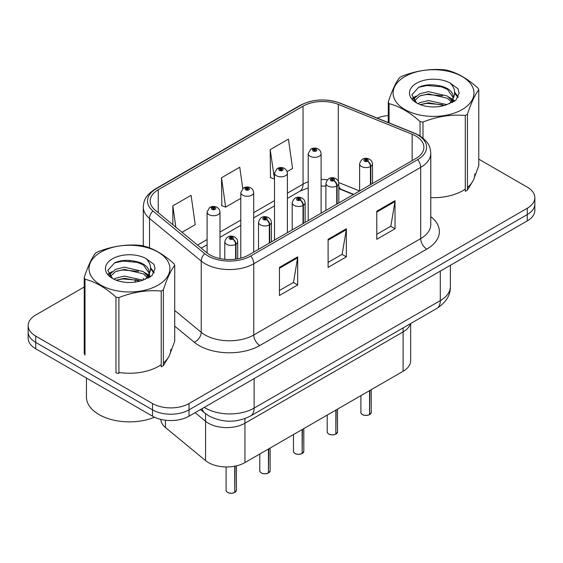 <?xml version="1.0" encoding="UTF-8"?>
<svg xmlns="http://www.w3.org/2000/svg" width="563" height="563" viewBox="0 0 563 563"><rect width="100%" height="100%" fill="white"/><g stroke="black" fill="none" stroke-linecap="round" stroke-linejoin="round"><path stroke-width="0.84" d="M403.108 327.905L403.108 331.924A25.814 14.905 180 0 0 410.35 323.732A25.814 14.905 180 0 1 403.108 331.924L244.947 423.235A25.814 14.905 180 0 1 205.551 421.251L195.129 412.658L205.551 421.251L205.551 460.59L165.459 427.535A25.814 14.905 180 0 1 160.8 419.393M410.666 323.542L410.666 360.728A25.814 14.905 180 0 1 403.108 371.263L244.947 462.582A25.814 14.905 180 0 1 205.551 460.59M403.108 371.263L403.108 331.924L244.947 423.235A25.814 14.905 180 0 1 205.551 421.251L205.551 413.671M353.388 194.552L339.405 188.901A34.413 19.867 0 0 0 338.813 188.668M415.832 136.021A27.531 15.898 180 0 1 423.897 147.26A27.531 15.898 180 0 1 415.832 158.506L248.888 254.884A27.531 15.898 180 0 1 206.867 252.766L155.156 210.126A27.531 15.898 180 0 1 150.173 201.005A27.531 15.898 180 0 1 158.238 189.766L303.042 106.168A27.531 15.898 180 0 1 338.3 104.387L412.158 134.24A27.531 15.898 180 0 1 415.832 136.021M417.718 134.93A30.205 17.439 0 0 0 413.685 132.981L339.834 103.12A30.205 17.439 0 0 0 301.149 105.077L156.352 188.675A30.205 17.439 0 0 0 152.967 211.005L204.679 253.646A30.205 17.439 0 0 0 250.781 255.975L417.718 159.596A30.205 17.439 0 0 0 417.718 134.93M84.218 287.017L35.708 315.02A25.814 14.905 0 0 0 28.15 325.562L28.15 338.208A25.814 14.905 0 0 0 35.708 348.743L152.524 416.184L152.524 409.857A25.814 14.905 0 0 0 189.027 409.857L527.292 214.566A25.814 14.905 0 0 0 534.85 204.024A25.814 14.905 0 0 1 527.292 214.566L189.027 409.857A25.814 14.905 0 0 1 152.524 409.857L35.708 342.417L152.524 409.857L152.524 403.537A25.814 14.905 0 0 0 189.027 403.537L527.292 208.24A25.814 14.905 0 0 0 534.85 197.704A25.814 14.905 0 0 0 527.292 187.169L478.782 159.16M28.15 331.881A25.814 14.905 0 0 0 35.708 342.417A25.814 14.905 0 0 1 28.15 331.881M279.431 267.39L279.431 295.491L297.686 284.955L297.686 256.855L279.431 267.39M279.431 290.508L293.492 282.394L297.609 257.791A6.883 3.976 -120 0 0 297.686 256.855M293.365 282.464L297.686 284.955M376.774 211.195L376.774 239.289L395.029 228.754L395.029 200.653L376.774 211.195M376.774 234.307L390.835 226.192L394.952 201.589A6.883 3.976 -120 0 0 395.029 200.653M390.708 226.263L395.029 228.754M328.102 239.289L328.102 267.39L346.358 256.855L346.358 228.754L328.102 239.289M328.102 262.407L342.163 254.293L346.28 229.69A6.883 3.976 -120 0 0 346.358 228.754M342.037 254.363L346.358 256.855M430.779 197.641A41.296 23.843 0 0 0 465.298 189.098A41.296 23.843 0 0 1 430.779 197.641M467.452 187.465A41.296 23.843 0 0 0 474.834 173.854A41.296 23.843 0 0 1 467.452 187.465M118.913 372.46A41.296 23.843 0 0 0 161.222 364.648A41.296 23.843 0 0 1 118.913 372.46M163.376 363.015A41.296 23.843 0 0 0 170.765 349.412A41.296 23.843 0 0 1 163.376 363.015M388.287 115.535A25.814 14.905 0 0 0 377.273 118.117M130.166 260.486L129.384 260.936M28.15 325.562A25.814 14.905 0 0 0 35.708 336.097L152.524 403.537M287.179 171.581L292.556 168.478L288.439 139.117L270.184 149.652L270.479 177.584M182.032 232.287L195.213 224.679L191.096 195.319L172.841 205.854L172.841 224.707M242.752 188.506L239.768 167.218L221.512 177.753L221.808 205.685M221.512 177.753L225.636 207.114L240.795 198.359M225.636 207.114L221.512 205.572M270.184 149.652L274.498 178.9M274.301 179.013L270.184 177.472M172.841 205.854L175.832 227.178M152.524 416.184A25.814 14.905 0 0 0 189.027 416.184L527.292 220.886A25.814 14.905 0 0 0 534.85 210.351L534.85 197.704M369.518 414.671C366.45 415.656 364.099 415.628 362.452 414.579C361.101 413.404 360.58 412.672 360.904 412.39A5.166 2.984 0 0 0 362.417 414.502A5.166 2.984 0 0 0 369.553 414.586L369.441 414.657A4.99 2.878 180 0 1 362.537 414.572M369.553 414.375L369.87 390.455M370.827 184.488L370.827 166.359A4.3 2.59 -122.2 0 0 367.653 161.166A2.153 1.239 0 0 0 367.59 159.449A2.153 1.239 0 0 0 364.543 159.449A2.153 1.239 0 0 0 364.543 161.208A2.153 1.239 0 0 0 367.519 161.243L366.647 160.694A0.859 0.5 180 0 1 365.457 160.68A0.859 0.5 180 0 1 365.204 160.328A0.859 0.5 180 0 1 365.739 159.871A0.859 0.5 180 0 1 366.675 159.976A0.859 0.5 180 0 1 366.928 160.328A0.859 0.5 180 0 1 366.703 160.666L367.653 161.166M367.519 161.243A4.3 2.372 62.1 0 1 370.426 166.592A6.453 3.723 180 0 1 361.502 166.479A6.453 3.723 180 0 1 359.616 163.84C361.263 158.548 364.641 157.014 369.736 159.238L371.819 161.278L372.516 163.84A6.453 3.723 180 0 1 370.827 166.359M370.426 184.72L370.426 166.592M369.553 414.586L369.553 390.638M321.107 213.194L321.107 153.622A6.453 3.723 180 0 1 317.124 157.063A6.453 3.723 180 0 1 310.093 156.254A6.453 3.723 180 0 1 308.207 153.622L310.776 149.146A4.3 2.59 57.8 0 1 313.07 149.272A2.153 1.239 0 0 0 313.134 150.99A2.153 1.239 0 0 0 316.181 150.99A2.153 1.239 0 0 0 316.181 149.23A2.153 1.239 0 0 0 313.204 149.195L314.077 149.744A0.859 0.5 180 0 1 315.266 149.758A0.859 0.5 180 0 1 315.519 150.11A0.859 0.5 180 0 1 314.984 150.567A0.859 0.5 180 0 1 314.048 150.462A0.859 0.5 180 0 1 313.795 150.11A0.859 0.5 180 0 1 314.02 149.772L313.07 149.272M314.077 150.476L314.077 149.744M313.204 149.195A4.3 2.372 -117.9 0 0 311.191 148.899A4.3 2.372 -117.9 0 0 311.001 149.026M314.02 150.441L314.02 149.772M335.815 434.129C332.747 435.115 330.39 435.086 328.75 434.038C327.392 432.863 326.878 432.138 327.202 431.849A5.166 2.984 0 0 0 328.715 433.96A5.166 2.984 0 0 0 335.851 434.045L335.731 434.115A4.99 2.878 180 0 1 328.834 434.031M335.851 433.834L336.167 409.913M337.117 203.947L337.117 185.818A4.3 2.59 -122.2 0 0 333.95 180.632A2.153 1.239 0 0 0 333.88 178.914A2.153 1.239 0 0 0 330.84 178.914A2.153 1.239 0 0 0 330.84 180.667A2.153 1.239 0 0 0 333.817 180.702L332.944 180.153A0.859 0.5 180 0 1 331.755 180.139A0.859 0.5 180 0 1 331.501 179.787A0.859 0.5 180 0 1 332.029 179.33A0.859 0.5 180 0 1 332.972 179.435A0.859 0.5 180 0 1 333.219 179.787A0.859 0.5 180 0 1 332.993 180.125L333.95 180.632M333.817 180.702A4.3 2.372 62.1 0 1 336.723 186.05A6.453 3.723 180 0 1 327.8 185.938A6.453 3.723 180 0 1 325.907 183.299C327.56 178.007 330.931 176.472 336.034 178.696L338.117 180.737L338.813 183.299A6.453 3.723 180 0 1 337.117 185.818M336.723 204.179L336.723 186.05M335.851 434.045L335.851 410.096M302.106 453.588C299.044 454.573 296.687 454.545 295.04 453.496C293.689 452.321 293.175 451.596 293.492 451.308A5.166 2.984 0 0 0 295.005 453.419A5.166 2.984 0 0 0 302.141 453.511L302.028 453.574A4.99 2.878 180 0 1 295.125 453.489M302.141 453.292L302.465 429.372M303.415 223.405L303.415 205.277A4.3 2.59 -122.2 0 0 300.241 200.09A2.153 1.239 0 0 0 300.178 198.373A2.153 1.239 0 0 0 297.137 198.373A2.153 1.239 0 0 0 297.137 200.125A2.153 1.239 0 0 0 300.107 200.168L299.234 199.612A0.859 0.5 180 0 1 298.045 199.598A0.859 0.5 180 0 1 297.799 199.246A0.859 0.5 180 0 1 298.327 198.788A0.859 0.5 180 0 1 299.263 198.894A0.859 0.5 180 0 1 299.516 199.246A0.859 0.5 180 0 1 299.291 199.584L300.241 200.09M300.107 200.168A4.3 2.372 62.1 0 1 303.014 205.509A6.453 3.723 180 0 1 294.097 205.396A6.453 3.723 180 0 1 292.204 202.764C293.851 197.465 297.229 195.931 302.331 198.155L304.414 200.196L305.111 202.764A6.453 3.723 180 0 1 303.415 205.277M303.014 223.638L303.014 205.509M302.141 453.511L302.141 429.555M268.403 473.047C265.335 474.032 262.984 474.004 261.338 472.955C259.986 471.78 259.466 471.055 259.789 470.767A5.166 2.984 0 0 0 261.302 472.878A5.166 2.984 0 0 0 268.438 472.969L268.326 473.033A4.99 2.878 180 0 1 261.422 472.948M268.438 472.758L268.755 448.831M269.712 242.864L269.712 224.736A4.3 2.59 -122.2 0 0 266.538 219.549A2.153 1.239 0 0 0 266.475 217.832A2.153 1.239 0 0 0 263.428 217.832A2.153 1.239 0 0 0 263.428 219.584A2.153 1.239 0 0 0 266.405 219.626L265.532 219.077A0.859 0.5 180 0 1 264.343 219.056A0.859 0.5 180 0 1 264.089 218.704A0.859 0.5 180 0 1 264.624 218.247A0.859 0.5 180 0 1 265.56 218.36A0.859 0.5 180 0 1 265.813 218.704A0.859 0.5 180 0 1 265.588 219.042L266.538 219.549M266.405 219.626A4.3 2.372 62.1 0 1 269.311 224.968A6.453 3.723 180 0 1 260.387 224.855A6.453 3.723 180 0 1 258.501 222.223C260.148 216.924 263.526 215.39 268.621 217.614L270.704 219.654L271.408 222.223A6.453 3.723 180 0 1 269.712 224.736M269.311 243.096L269.311 224.968M268.438 472.969L268.438 449.014M234.701 492.505C231.632 493.491 229.275 493.462 227.635 492.414C226.277 491.239 225.763 490.514 226.087 490.225A5.166 2.984 0 0 0 227.6 492.336A5.166 2.984 0 0 0 234.736 492.428L234.616 492.491A4.99 2.878 180 0 1 227.719 492.407M234.736 492.217L235.053 466.143M236.003 259.079L236.003 244.194A4.3 2.59 -122.2 0 0 232.836 239.008A2.153 1.239 0 0 0 232.765 237.29A2.153 1.239 0 0 0 229.725 237.29A2.153 1.239 0 0 0 229.725 239.043A2.153 1.239 0 0 0 232.702 239.085L231.829 238.536A0.859 0.5 180 0 1 230.64 238.515A0.859 0.5 180 0 1 230.387 238.17A0.859 0.5 180 0 1 230.914 237.706A0.859 0.5 180 0 1 231.857 237.818A0.859 0.5 180 0 1 232.111 238.17A0.859 0.5 180 0 1 231.879 238.501L232.836 239.008M232.702 239.085A4.3 2.372 62.1 0 1 235.608 244.426A6.453 3.723 180 0 1 226.685 244.314A6.453 3.723 180 0 1 224.792 241.682C226.446 236.383 229.817 234.848 234.919 237.079L237.002 239.12L237.699 241.682A6.453 3.723 180 0 1 236.003 244.194M235.608 259.135L235.608 244.426M234.736 492.428L234.736 466.199M287.404 232.653L287.404 173.08A6.453 3.723 180 0 1 283.421 176.522A6.453 3.723 180 0 1 276.391 175.712A6.453 3.723 180 0 1 274.498 173.08L277.073 168.604A4.3 2.59 57.8 0 1 279.368 168.731A2.153 1.239 0 0 0 279.431 170.448A2.153 1.239 0 0 0 282.471 170.448A2.153 1.239 0 0 0 282.471 168.689A2.153 1.239 0 0 0 279.501 168.654L280.374 169.203A0.859 0.5 180 0 1 281.563 169.217A0.859 0.5 180 0 1 281.81 169.569A0.859 0.5 180 0 1 281.282 170.026A0.859 0.5 180 0 1 280.346 169.92A0.859 0.5 180 0 1 280.092 169.569A0.859 0.5 180 0 1 280.318 169.231L279.368 168.731M280.374 169.935L280.374 169.203M279.501 168.654A4.3 2.372 -117.9 0 0 277.489 168.365A4.3 2.372 -117.9 0 0 277.299 168.485M280.318 169.906L280.318 169.231M253.702 252.111L253.702 192.539A6.453 3.723 180 0 1 249.719 195.98A6.453 3.723 180 0 1 242.681 195.171A6.453 3.723 180 0 1 240.795 192.539L243.371 188.063A4.3 2.59 57.8 0 1 245.665 188.19A2.153 1.239 0 0 0 245.728 189.907A2.153 1.239 0 0 0 248.769 189.907A2.153 1.239 0 0 0 248.769 188.148A2.153 1.239 0 0 0 245.792 188.112L246.664 188.661A0.859 0.5 180 0 1 247.854 188.675A0.859 0.5 180 0 1 248.107 189.027A0.859 0.5 180 0 1 247.579 189.485A0.859 0.5 180 0 1 246.636 189.379L246.615 188.689L245.665 188.19M246.664 189.393L246.664 188.661M245.792 188.112A4.3 2.372 -117.9 0 0 243.786 187.824A4.3 2.372 -117.9 0 0 243.596 187.943M246.636 189.379A0.859 0.5 180 0 1 246.39 189.027A0.859 0.5 180 0 1 246.615 188.689M219.992 258.579L219.992 211.998A6.453 3.723 180 0 1 216.009 215.439A6.453 3.723 180 0 1 208.979 214.637A6.453 3.723 180 0 1 207.093 211.998L209.661 207.522A4.3 2.59 57.8 0 1 211.955 207.648A2.153 1.239 0 0 0 212.019 209.366A2.153 1.239 0 0 0 215.066 209.366A2.153 1.239 0 0 0 215.066 207.606A2.153 1.239 0 0 0 212.089 207.571L212.962 208.12A0.859 0.5 180 0 1 214.151 208.134A0.859 0.5 180 0 1 214.404 208.486A0.859 0.5 180 0 1 213.87 208.943A0.859 0.5 180 0 1 212.934 208.838L212.905 208.148L211.955 207.648M212.962 208.852L212.962 208.12M212.089 207.571A4.3 2.372 -117.9 0 0 210.076 207.283A4.3 2.372 -117.9 0 0 209.886 207.402M212.934 208.838A0.859 0.5 180 0 1 212.68 208.486A0.859 0.5 180 0 1 212.905 208.148M86.442 378.033L86.442 397.042A43.02 24.835 0 0 0 99.046 414.6A43.02 24.835 0 0 0 154.529 417.225M404.945 76.554A40.437 23.35 -0 0 0 404.945 109.574A40.437 23.35 -0 0 0 462.132 109.574A40.437 23.35 -0 0 0 462.132 76.554A40.437 23.35 -0 0 0 404.945 76.554M474.236 177.915L478.782 165.628L478.782 89.813A46.462 26.827 -0 0 0 477.994 88.117C467.649 78.736 457.325 72.782 447.029 70.234A46.462 26.827 -0 0 0 444.087 69.784C429.921 68.573 415.825 70.755 401.778 76.329A46.462 26.827 -0 0 0 400.687 76.934A46.462 26.827 -0 0 0 399.624 77.567C395.831 82.346 392.052 90.488 388.287 101.994A46.462 26.827 -0 0 0 389.075 103.691L389.075 122.889M420.047 136L420.047 121.573C409.695 112.199 399.371 106.238 389.075 103.691M420.047 121.573A46.462 26.827 -0 0 0 422.989 122.03L422.989 138.125M465.298 115.485A46.462 26.827 -0 0 0 466.389 114.873A46.462 26.827 -0 0 0 467.452 114.24L467.452 190.055A46.462 26.827 -0 0 1 466.389 190.688A46.462 26.827 -0 0 1 465.298 191.293L465.298 115.485C451.252 114.254 437.148 116.435 422.989 122.03M446.916 104.627L428.443 100.545L419.632 102.74L417.964 103.641M444.341 105.464L428.443 102.776L420.322 104.662M452.701 102.318L452.518 101.847M451.969 100.721L447.444 96.048L428.443 91.621L419.632 93.817L414.537 98.159L413.875 100.524M451.252 101.833L447.444 98.279L428.443 93.852L419.632 96.048L414.277 100.96M449.52 103.761L452.561 99.517A19.67 11.359 -0 0 0 453.208 96.632A19.67 11.359 -0 0 0 438.542 85.653C431.223 84.133 424.65 84.647 418.816 87.195L411.891 94.746L416.543 102.832M452.166 102.593L453.208 98.398M453.145 97.519L447.444 89.355L438.542 85.653M416.536 83.254A24.04 13.878 -0 0 0 416.536 102.881A24.04 13.878 -0 0 0 446.593 104.718L455.96 100.172L459.119 93.064L458.043 88.82L450.161 83.043A24.04 13.878 -0 0 0 416.536 83.254M450.161 83.043C455.157 88.159 455.96 93.648 452.561 99.517M467.452 190.055L472.406 181.905M388.287 122.565L388.287 101.994M478.782 89.813C475.024 94.521 471.245 102.663 467.452 114.24M442.581 104.718L426.916 103.374L420.681 104.514M454.024 101.551L452.919 100.671M452.258 100.186L451.139 99.454M442.581 95.794L426.916 94.457L420.681 95.59M414.657 97.948L412.82 99.074M457.93 97.519L454.637 93.184M442.581 86.878L426.916 85.534L418.534 87.328M459.119 93.282L458.043 88.82M454.735 101.087L453.116 99.7M452.638 99.341L448.788 97.04M416.177 96.076L412.405 98.258M458.205 96.984L454.63 92.058M100.868 252.111A40.437 23.35 -0 0 0 100.868 285.131A40.437 23.35 -0 0 0 158.055 285.131A40.437 23.35 -0 0 0 158.055 252.111A40.437 23.35 -0 0 0 100.868 252.111M170.16 353.473L174.713 341.185L174.713 265.37A46.462 26.827 -0 0 0 173.925 263.674C163.573 254.293 153.249 248.332 142.953 245.792A46.462 26.827 -0 0 0 140.011 245.334C125.852 244.124 111.748 246.305 97.702 251.879A46.462 26.827 -0 0 0 96.611 252.491A46.462 26.827 -0 0 0 95.548 253.125C91.755 257.896 87.976 266.039 84.218 277.552A46.462 26.827 -0 0 0 85.006 279.248L85.006 355.063A46.462 26.827 -0 0 1 84.218 353.36L84.218 277.552M115.971 297.13A46.462 26.827 -0 0 0 118.913 297.581L118.913 373.396A46.462 26.827 -0 0 1 115.971 372.938L115.971 297.13C105.626 287.749 95.302 281.789 85.006 279.248M161.222 291.036A46.462 26.827 -0 0 0 162.313 290.431A46.462 26.827 -0 0 0 163.376 289.797L163.376 365.605A46.462 26.827 -0 0 1 162.313 366.239A46.462 26.827 -0 0 1 161.222 366.851L161.222 291.036C147.175 289.811 133.079 291.993 118.913 297.581M142.847 280.184L124.374 276.095L115.556 278.291L113.895 279.192M140.271 281.021L124.374 278.326L116.245 280.212M148.625 277.876L148.449 277.397M147.9 276.278L143.368 271.598L124.374 267.179L115.556 269.367L110.468 273.717L109.799 276.081M147.175 277.39L143.368 273.829L124.374 269.403L115.556 271.598L110.2 276.517M145.444 279.318L148.491 275.075A19.67 11.359 -0 0 0 149.132 272.189A19.67 11.359 -0 0 0 134.466 261.211C127.154 259.691 120.573 260.205 114.739 262.752L107.822 270.303L112.466 278.389M148.097 278.15L149.132 273.956M149.075 273.069L143.368 264.913L134.466 261.211M112.466 258.804A24.04 13.878 -0 0 0 112.466 278.432A24.04 13.878 -0 0 0 142.516 280.275L151.89 275.729L155.05 268.621L153.966 264.378L146.091 258.593A24.04 13.878 -0 0 0 112.466 258.804M146.091 258.593C151.088 263.709 151.883 269.205 148.491 275.075M163.376 365.605L168.337 357.463M174.713 265.37C170.948 270.078 167.169 278.221 163.376 289.797M138.505 280.275L122.84 278.931L116.611 280.064M149.948 277.109L148.85 276.222M148.182 275.743L147.07 275.011M138.505 271.352L122.84 270.008L116.611 271.148M110.587 273.498L108.75 274.631M153.861 273.069L150.56 268.734M138.505 262.428L122.84 261.091L114.458 262.886M155.043 268.84L153.966 264.378M150.666 276.637L149.047 275.258M148.562 274.899L144.712 272.591M112.1 271.626L108.335 273.815M154.128 272.541L150.553 267.615M165.459 420.23L165.459 427.535M244.947 418.59L244.947 462.582M430.779 216.664A43.02 24.835 180 0 1 426.782 249.127L259.839 345.513A8.607 4.968 60 0 1 253.758 334.971L420.702 238.592A34.413 19.867 0 0 0 430.779 224.538L430.779 153.305A34.413 19.867 180 0 1 420.702 167.352A8.607 4.968 -120 0 0 417.718 159.596M259.839 345.513A43.02 24.835 180 0 1 198.999 345.513A43.02 24.835 180 0 1 194.179 342.191L174.713 326.139M204.679 253.646A8.607 5.757 129.5 0 0 201.23 261.084L201.23 332.318A34.413 19.867 0 0 0 205.087 334.971A34.413 19.867 0 0 0 253.758 334.971L253.758 263.737A34.413 19.867 180 0 1 201.23 261.084L149.512 218.444A34.413 19.867 180 0 1 143.291 207.05L143.291 245.883M430.779 153.305C430.231 147.365 429.618 142.418 418.921 135.317L414.396 133.121A8.607 4.032 112 0 0 413.685 132.981M414.396 133.121L340.538 103.261C326.287 98.222 312.754 98.954 299.952 105.457A8.607 4.968 60 0 1 301.149 105.077M156.352 188.675A8.607 4.968 -120 0 0 155.156 189.055C144.431 196.177 143.839 201.111 143.291 207.05M152.967 211.005A8.607 5.757 129.5 0 0 149.512 218.444L149.512 247.889M340.538 103.261A8.607 4.032 112 0 0 339.834 103.12M250.781 255.975A8.607 4.968 60 0 1 253.758 263.737L420.702 167.352L420.702 238.592A8.607 4.968 60 0 0 426.782 249.127M135.043 282.119A43.02 24.835 180 0 1 135.915 279.417M189.027 403.537L189.027 416.184M527.292 208.24L527.292 220.886M35.708 336.097L35.708 348.743M149.512 273.154L149.512 277.369M143.291 278.284A34.413 19.867 0 0 0 143.424 280.008M174.713 310.452L201.23 332.318A8.607 5.757 -50.5 0 1 194.179 342.191M158.238 189.766L158.238 212.666M412.158 134.24L412.158 160.624M338.3 104.387L338.3 181.082M359.595 190.97L338.757 182.546M327.363 179.738A27.531 15.898 0 0 0 321.107 179.513M308.207 181.8A27.531 15.898 0 0 0 303.042 184.143L287.404 193.172M303.042 106.168L303.042 184.143A15.49 8.945 60 0 1 299.833 191.237L287.404 198.408M274.498 200.625L253.702 212.631M240.795 220.084L219.992 232.09M207.093 239.542L197.529 245.06M353.698 194.376L341.375 189.4A15.49 7.256 -68 0 1 338.813 186.184M328.102 240.183L346.28 229.69M376.774 212.082L394.952 201.589M279.431 268.284L297.609 257.791M204.263 407.387A34.413 19.867 0 0 0 205.453 408.105A34.413 19.867 0 0 0 254.124 408.105L440.287 300.621A34.413 19.867 0 0 0 450.372 286.574C450.625 295.111 446.072 302.422 436.726 308.496L250.556 415.98A17.207 9.937 60 0 0 254.124 408.105L254.124 378.596M440.287 271.113L440.287 300.621A17.207 9.937 60 0 1 436.726 308.496M202.011 408.682A17.207 11.506 129.5 0 0 204.742 413.031L200.519 409.547M369.87 414.403A5.166 2.984 0 0 0 371.228 412.39L371.228 389.673M336.167 433.862A5.166 2.984 0 0 0 337.526 431.849L337.526 409.132M302.465 453.321A5.166 2.984 0 0 0 303.816 451.308L303.816 428.591M268.755 472.786A5.166 2.984 0 0 0 270.113 470.767L270.113 448.049M235.053 492.245A5.166 2.984 0 0 0 236.411 490.225L236.411 465.847M299.952 105.457L155.156 189.055M341.375 189.4L338.813 188.464M325.907 186.135L321.107 186.05M308.207 187.866L299.833 191.237M274.498 205.861L253.702 217.867M240.795 225.32L219.992 237.326M207.093 244.778L201.265 248.142M250.556 415.98C236.713 422.94 222.864 422.94 209.014 415.98L204.742 413.031M450.372 286.574L450.372 265.293M360.904 412.39L360.904 395.634M359.616 190.963L359.616 163.84M372.516 183.51L372.516 163.84M371.228 412.39L369.835 414.481M321.107 153.622L320.41 151.06L318.327 149.019C315.963 147.795 313.584 147.752 311.191 148.899M308.207 220.64L308.207 153.622M327.202 431.849L327.202 415.093M325.907 210.421L325.907 183.299M338.813 202.969L338.813 183.299M337.526 431.849L336.132 433.939M293.492 451.308L293.492 434.552M292.204 229.88L292.204 202.764M305.111 222.427L305.111 202.764M303.816 451.308L302.43 453.405M259.789 470.767L259.789 454.01M258.501 249.339L258.501 222.223M271.408 241.886L271.408 222.223M270.113 470.767L268.72 472.864M226.087 490.225L226.087 466.938M224.792 259.318L224.792 241.682M237.699 258.804L237.699 241.682M236.411 490.225L235.017 492.322M287.404 173.08L286.708 170.519L284.625 168.478C282.26 167.253 279.881 167.218 277.489 168.365M274.498 240.098L274.498 173.08M253.702 192.539L253.005 189.977L250.922 187.936C248.55 186.712 246.172 186.677 243.786 187.824M240.795 258.121L240.795 192.539M219.992 211.998L219.296 209.436L217.212 207.395C214.848 206.171 212.469 206.135 210.076 207.283M207.093 252.942L207.093 211.998"/></g></svg>
